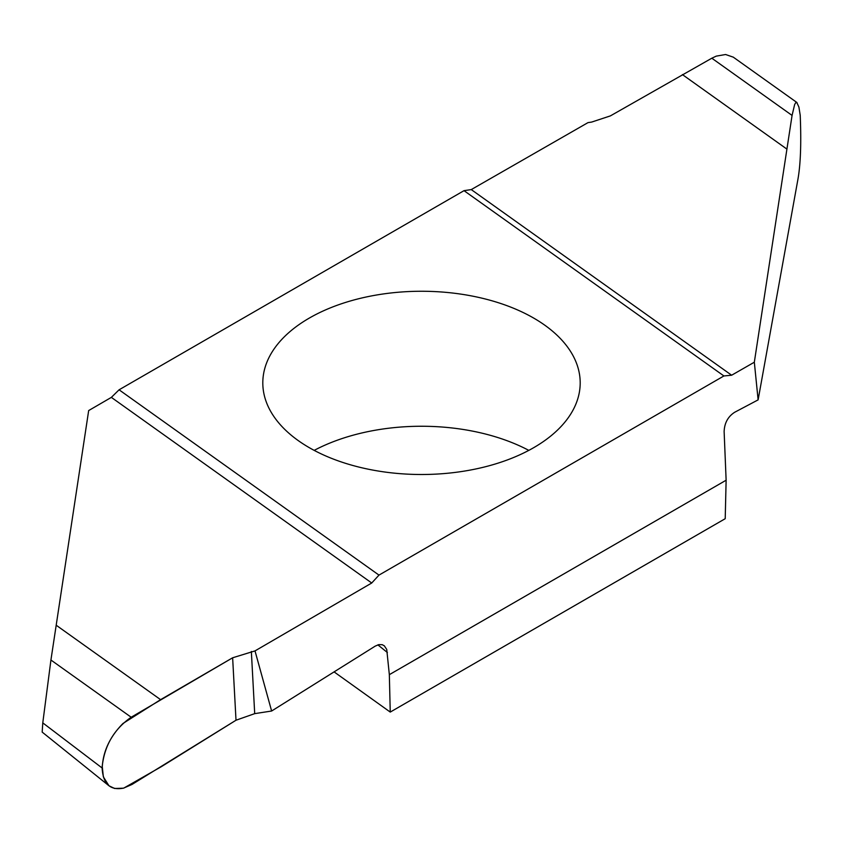 <?xml version="1.0" encoding="UTF-8"?>
<svg xmlns="http://www.w3.org/2000/svg" width="843" height="843" viewBox="0 0 843 843"><rect width="100%" height="100%" fill="white"/><g stroke="black" fill="none" stroke-linecap="round" stroke-linejoin="round"><path stroke-width="1.26" d="M726.129 480.215L389.34 674.663L390.246 712.082L725.212 518.698L726.129 480.215L724.126 431.595C724.453 423.06 727.962 416.621 734.632 412.29L758.12 399.867L754.327 362.216L731.64 375.219L723.916 375.957L378.981 575.105L119.084 389.803L464.019 190.666L723.916 375.957M389.34 674.663L386.737 649.437L384.313 645.801L382.216 644.695L378.844 644.61L375.209 646.128L271.625 711.018L255.007 650.901L371.731 583.008L378.981 575.105M528.824 450.383A158.695 91.624 -0 0 0 314.176 450.383M334.091 671.892L390.246 712.082M733.305 57.166L725.602 54.51L716.244 56.133L711.819 58.209L610.364 115.902L591.649 122.077L587.992 122.625L471.269 189.591L464.019 190.666M255.007 650.901L232.636 657.782L131.181 717.235C114.237 729.079 104.585 745.402 102.224 766.213L102.119 767.994L42.782 722.872L50.928 660.016L88.673 410.562L111.36 397.38L119.084 389.803M309.286 318.096A158.695 91.624 -0 0 0 262.805 382.88A158.695 91.624 -0 0 0 421.5 474.504A158.695 91.624 -0 0 0 580.195 382.88A158.695 91.624 -0 0 0 482.228 298.232A158.695 91.624 -0 0 0 309.286 318.096M42.782 722.872L42.182 732.103L108.958 785.771L114.627 788.49L123.436 788.184L131.993 784.464L236.008 720.228L254.702 713.642L271.625 711.018M102.224 766.213L103.352 776.846L108.958 785.76M131.181 717.235L50.928 660.016M160.591 699.658L56.175 625.211M371.731 583.008L111.36 397.38M754.327 362.216L792.072 115.428L794.633 104.574L795.676 102.783L796.783 102.446L798.911 107.072L800.218 115.291C801.398 143.521 800.565 165.207 797.741 180.339L758.12 399.867M792.072 115.428L711.819 58.209M786.825 149.042L682.409 74.595M731.64 375.219L471.269 189.591M161.403 766.645L236.008 720.228L232.636 657.782L160.591 699.658L123.015 723.452C109.643 736.94 102.698 752.061 102.182 768.827C103.299 784.317 110.507 790.734 123.816 788.079L161.403 766.645M232.636 657.782L236.008 720.228M251.351 651.481L254.702 713.642M387.38 652.514L377.864 644.874M796.972 102.551L733.125 57.039"/></g></svg>
